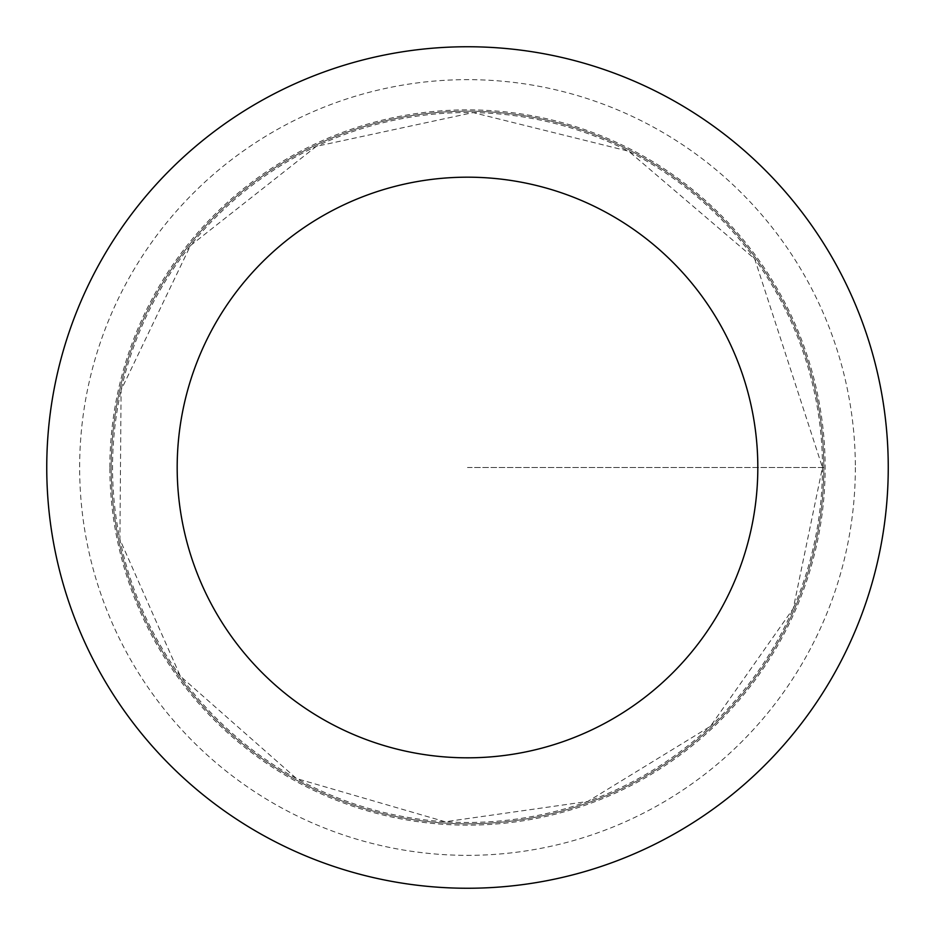 <?xml version="1.0" encoding="UTF-8"?>
<svg xmlns="http://www.w3.org/2000/svg" width="935" height="935" viewBox="0 0 935 935"><rect width="100%" height="100%" fill="white"/><g stroke="black" fill="none" stroke-linecap="round" stroke-linejoin="round"><path stroke-width="0.7" stroke-dasharray="4.67 3.51" d="M823.793 467.5A356.293 356.293 0 0 1 289.347 776.062A356.293 356.293 0 0 1 289.347 158.938A356.293 356.293 0 0 1 823.793 467.5A356.293 356.293 0 0 1 289.347 776.062A356.293 356.293 0 0 1 289.347 158.938A356.293 356.293 0 0 1 823.793 467.5M888.25 467.5A420.75 420.75 0 0 1 257.125 831.881A420.75 420.75 0 0 1 257.125 103.119A420.75 420.75 0 0 1 888.25 467.5M109.862 467.5A357.637 357.637 0 0 1 467.5 109.862A357.637 357.637 0 0 1 825.137 467.5A357.637 357.637 0 0 1 467.5 825.137A357.637 357.637 0 0 1 109.862 467.5M467.5 467.5L825.137 467.5L467.5 467.5M822.461 467.5A354.961 354.961 0 0 1 290.025 774.905A354.961 354.961 0 0 1 290.025 160.095A354.961 354.961 0 0 1 822.461 467.5L793.266 608.475L710.483 726.25L587.741 801.47L445.212 821.76L296.5 778.551L180.326 676.145L119.914 539.483L121.094 390.07L190.483 245.566L316.369 146.327L473.075 112.586L628.647 151.225L754.674 258.855L822.461 467.5M855.35 467.5A387.85 387.85 0 0 1 273.569 803.387A387.85 387.85 0 0 1 273.569 131.613A387.85 387.85 0 0 1 855.35 467.5"/><path stroke-width="1.4" d="M757.817 467.5A290.317 290.317 0 0 1 322.341 718.921A290.317 290.317 0 0 1 322.341 216.078A290.317 290.317 0 0 1 757.817 467.5M888.25 467.5A420.75 420.75 0 0 1 257.125 831.881A420.75 420.75 0 0 1 257.125 103.119A420.75 420.75 0 0 1 888.25 467.5"/></g></svg>
